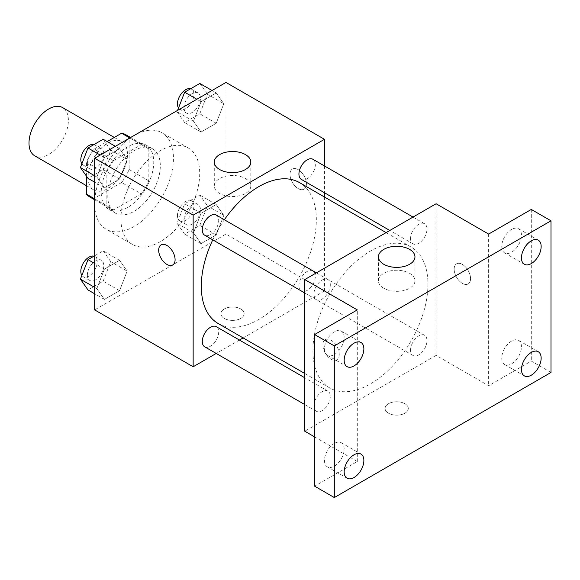 <?xml version="1.0" encoding="UTF-8"?>
<svg xmlns="http://www.w3.org/2000/svg" width="580" height="580" viewBox="0 0 580 580"><rect width="100%" height="100%" fill="white"/><g stroke="black" fill="none" stroke-linecap="round" stroke-linejoin="round"><path stroke-width="0.43" stroke-dasharray="2.9 2.17" d="M34.771 155.853A27.855 16.081 120 0 0 62.625 139.773A27.855 16.081 120 0 0 62.625 107.604M88.095 177.219A27.855 16.081 120 0 0 93.866 189.972A27.855 16.081 120 0 0 121.72 173.891A27.855 16.081 120 0 0 121.72 141.723A27.855 16.081 120 0 0 100.253 149.19A27.855 16.081 120 0 0 88.095 177.219M148.828 148.944L129.13 137.569L129.13 169.483A35.953 20.757 120 0 1 121.612 182.512L141.31 193.887A35.953 20.757 120 0 0 148.828 180.858L148.828 148.944A35.953 20.757 120 0 0 145.471 146.088A35.953 20.757 120 0 0 141.31 144.601L113.673 160.559L93.975 149.183L107.169 141.571M129.13 137.569A35.953 20.757 120 0 0 125.773 134.712M121.612 182.512L93.975 198.469A35.953 20.757 120 0 1 89.813 196.99M86.456 176.139L86.456 162.212A35.953 20.757 120 0 1 93.975 149.183M141.31 193.887L113.673 209.844L93.975 198.469M94.663 198.868L106.154 205.501L106.154 173.587L86.456 162.212M106.154 205.501A35.953 20.757 120 0 0 109.511 208.358A35.953 20.757 120 0 0 113.673 209.844M113.673 160.559A35.953 20.757 120 0 0 106.154 173.587M127.491 207.546A37.142 21.445 -60 0 1 108.917 209.387A37.142 21.445 -60 0 1 108.917 166.496A37.142 21.445 -60 0 1 146.059 145.058A37.142 21.445 -60 0 1 151.757 174.819A37.142 21.445 -60 0 1 127.491 207.546M134.06 211.338A37.142 21.445 120 0 0 158.318 178.611A37.142 21.445 120 0 0 152.627 148.843A37.142 21.445 120 0 0 124.004 158.797A37.142 21.445 120 0 0 107.793 196.178A37.142 21.445 120 0 0 115.485 213.179A37.142 21.445 120 0 0 134.06 211.338M141.31 144.601L129.819 137.968M148.828 180.858L129.13 169.483M94.663 203.761A55.716 32.168 120 0 0 106.198 229.26A55.716 32.168 120 0 0 161.914 197.099A55.716 32.168 120 0 0 161.914 132.762A55.716 32.168 120 0 0 118.98 147.69A55.716 32.168 120 0 0 94.663 203.761M120.923 218.921A55.716 32.168 120 0 0 132.465 244.426A55.716 32.168 120 0 0 188.181 212.258A55.716 32.168 120 0 0 188.181 147.929A55.716 32.168 120 0 0 145.246 162.85A55.716 32.168 120 0 0 120.923 218.921M223.807 215.325L216.231 234.864L201.064 243.622L193.481 232.834L201.064 213.288L216.231 204.537L223.807 215.325L216.231 234.864L201.064 243.622L193.481 232.834L201.064 213.288L216.231 204.537L223.807 215.325L207.393 205.849L199.81 225.388L184.65 234.139L177.067 223.358L184.65 203.812L199.81 195.061L207.393 205.849M223.807 103.718L216.231 123.257L201.064 132.015L193.481 121.227L201.064 101.688L216.231 92.93L223.807 103.718L216.231 123.257L201.064 132.015L193.481 121.227L201.064 101.688L216.231 92.93L223.807 103.718L207.393 94.243L199.81 113.781L184.65 122.54L177.067 111.751L177.596 110.381M225.982 82.447L225.982 234.088L94.663 309.901M127.158 271.121L119.574 290.667L104.415 299.418L96.831 288.637L104.415 269.091L119.574 260.34L127.158 271.121L119.574 290.667L104.415 299.418L96.831 288.637L104.415 269.091L119.574 260.34L127.158 271.121L110.744 261.645L103.16 281.191L88 289.942M127.158 159.522L119.574 179.06L104.415 187.819L96.831 177.03L104.415 157.484L119.574 148.734L127.158 159.522L119.574 179.06L104.415 187.819L96.831 177.03L104.415 157.484L119.574 148.734L127.158 159.522L110.744 150.046L103.16 169.585L88 178.335M324.474 197.019L324.474 290.95L225.982 234.088M324.474 290.95L243.129 337.915M239.424 340.047L216.21 353.452M224.337 318.435A11.607 6.699 0 0 0 236.988 319.885A11.607 6.699 0 0 0 244.151 313.693A11.607 6.699 0 0 0 232.544 306.994A11.607 6.699 0 0 0 220.936 313.693A11.607 6.699 0 0 0 224.337 318.435A11.607 6.699 0 0 0 236.988 319.877A11.607 6.699 0 0 0 244.151 313.686A11.607 6.699 0 0 0 232.544 306.987A11.607 6.699 0 0 0 220.936 313.686A11.607 6.699 0 0 0 224.337 318.427M218.138 323.488A81.345 46.965 120 0 0 299.483 276.522A81.345 46.965 120 0 0 299.483 182.591M224.358 219.748A81.345 46.965 120 0 0 212.751 239.852M324.474 165.938L324.474 192.749M301.332 179.387A11.607 6.699 120 0 0 312.939 172.688A11.607 6.699 120 0 0 312.939 159.282M298.932 285.679A11.607 6.699 120 0 0 301.332 290.993A11.607 6.699 120 0 0 312.939 284.294A11.607 6.699 120 0 0 312.939 270.889A11.607 6.699 120 0 0 304 273.999A11.607 6.699 120 0 0 298.932 285.679M204.682 346.796A11.607 6.699 120 0 0 216.289 340.09A11.607 6.699 120 0 0 216.289 326.692M216.289 215.086A11.607 6.699 -60 0 1 218.696 220.4A11.607 6.699 -60 0 1 213.629 232.08A11.607 6.699 -60 0 1 204.682 235.19M290 174.377A11.607 6.699 -120 0 0 295.068 186.057A11.607 6.699 -120 0 0 304.014 189.167A11.607 6.699 -120 0 0 304.014 175.762A11.607 6.699 -120 0 0 292.407 169.063A11.607 6.699 -120 0 0 290 174.377A11.607 6.699 -120 0 0 295.06 186.057A11.607 6.699 -120 0 0 304.007 189.167A11.607 6.699 -120 0 0 304.007 175.769A11.607 6.699 -120 0 0 292.4 169.063A11.607 6.699 -120 0 0 289.993 174.377M161.088 244.876L161.088 244.876A11.607 6.699 60 0 1 170.034 247.986A11.607 6.699 60 0 1 175.102 259.666A11.607 6.699 60 0 1 172.695 264.98L172.688 264.98M219.639 193.474A18.263 10.541 180 0 1 214.288 186.013A18.263 10.541 180 0 1 232.544 175.472A18.263 10.541 180 0 1 250.806 186.013A18.263 10.541 180 0 1 239.533 195.757A18.263 10.541 180 0 1 219.639 193.474M312.917 350.69A81.345 46.965 120 0 0 329.759 387.933A81.345 46.965 120 0 0 411.104 340.967A81.345 46.965 120 0 0 411.104 247.036A81.345 46.965 120 0 0 348.421 268.83A81.345 46.965 120 0 0 312.917 350.69M330.317 284.845A11.607 6.699 -60 0 1 325.25 296.525A11.607 6.699 -60 0 1 316.303 299.635A11.607 6.699 -60 0 1 316.303 286.23A11.607 6.699 -60 0 1 327.91 279.531A11.607 6.699 -60 0 1 330.317 284.845M410.553 350.124A11.607 6.699 120 0 0 412.96 355.438A11.607 6.699 120 0 0 424.567 348.739A11.607 6.699 120 0 0 424.56 335.334A11.607 6.699 120 0 0 415.621 338.445A11.607 6.699 120 0 0 410.553 350.124M313.903 405.927A11.607 6.699 120 0 0 316.303 411.242A11.607 6.699 120 0 0 327.91 404.536A11.607 6.699 120 0 0 327.91 391.137A11.607 6.699 120 0 0 318.964 394.248A11.607 6.699 120 0 0 313.903 405.927M410.553 238.518A11.607 6.699 120 0 0 412.96 243.832A11.607 6.699 120 0 0 424.567 237.133A11.607 6.699 120 0 0 424.56 223.728A11.607 6.699 120 0 0 415.621 226.838A11.607 6.699 120 0 0 410.553 238.518M436.095 203.754L436.095 355.395L304.775 431.208M551 372.454L531.302 361.079L488.621 385.722L436.095 355.395M314.621 436.899L357.302 461.535L314.621 486.178M388.491 413.207A11.607 6.699 0 0 0 401.142 414.657A11.607 6.699 0 0 0 408.305 408.465A11.607 6.699 0 0 0 396.698 401.766A11.607 6.699 0 0 0 385.091 408.465A11.607 6.699 0 0 0 388.491 413.207A11.607 6.699 0 0 0 401.142 414.649A11.607 6.699 0 0 0 408.305 408.458A11.607 6.699 0 0 0 396.698 401.759A11.607 6.699 0 0 0 385.091 408.458A11.607 6.699 0 0 0 388.491 413.199M488.621 234.081L488.621 385.722M454.154 269.149A11.607 6.699 -120 0 0 459.215 280.829A11.607 6.699 -120 0 0 468.161 283.939A11.607 6.699 -120 0 0 468.161 270.534A11.607 6.699 -120 0 0 456.554 263.835A11.607 6.699 -120 0 0 454.154 269.149A11.607 6.699 -120 0 0 459.215 280.829A11.607 6.699 -120 0 0 468.154 283.939A11.607 6.699 -120 0 0 468.154 270.541A11.607 6.699 -120 0 0 456.547 263.835A11.607 6.699 -120 0 0 454.147 269.149M357.302 461.535L357.302 309.901M339.242 354.438A11.607 6.699 60 0 1 336.842 359.752A11.607 6.699 60 0 1 325.235 353.053A11.607 6.699 60 0 1 325.235 339.648A11.607 6.699 60 0 1 334.181 342.758A11.607 6.699 60 0 1 339.242 354.438M339.249 354.438A11.607 6.699 60 0 1 336.849 359.752A11.607 6.699 60 0 1 325.242 353.053A11.607 6.699 60 0 1 325.242 339.648A11.607 6.699 60 0 1 334.181 342.758A11.607 6.699 60 0 1 339.249 354.438M383.786 288.238A18.263 10.541 180 0 1 378.435 280.785A18.263 10.541 180 0 1 396.698 270.244A18.263 10.541 180 0 1 414.961 280.785A18.263 10.541 180 0 1 403.687 290.529A18.263 10.541 180 0 1 383.786 288.238M511.603 341.062A13.927 8.04 120 0 0 502.505 353.336A13.927 8.04 120 0 0 504.636 364.501A13.927 8.04 120 0 0 518.571 356.461A13.927 8.04 120 0 0 518.571 340.373A13.927 8.04 120 0 0 511.603 341.062M511.603 229.463A13.927 8.04 120 0 0 502.505 241.73A13.927 8.04 120 0 0 504.636 252.894A13.927 8.04 120 0 0 518.571 244.854A13.927 8.04 120 0 0 518.571 228.767A13.927 8.04 120 0 0 511.603 229.463M531.302 209.445L531.302 361.079M334.319 443.417A13.927 8.04 120 0 0 325.22 455.691A13.927 8.04 120 0 0 327.359 466.849A13.927 8.04 120 0 0 341.286 458.809A13.927 8.04 120 0 0 341.286 442.728A13.927 8.04 120 0 0 334.319 443.417M334.319 331.811A13.927 8.04 120 0 0 325.22 344.085A13.927 8.04 120 0 0 327.359 355.25A13.927 8.04 120 0 0 341.286 347.202A13.927 8.04 120 0 0 341.286 331.122A13.927 8.04 120 0 0 334.319 331.811M103.16 139.258L110.744 150.046M87.37 163.538A11.607 6.699 120 0 0 89.777 168.852A11.607 6.699 120 0 0 101.384 162.146A11.607 6.699 120 0 0 101.384 148.748A11.607 6.699 120 0 0 92.438 151.851A11.607 6.699 120 0 0 87.37 163.538M119.574 179.06L103.16 169.585M104.415 187.819L94.663 182.185M96.831 177.03L94.663 175.776M104.415 157.484L100.209 155.063M119.574 148.734L115.376 146.305M81.874 163.799A11.607 6.699 120 0 0 83.208 165.061A11.607 6.699 120 0 0 94.816 158.354A11.607 6.699 120 0 0 94.816 144.957A11.607 6.699 120 0 0 93.938 144.579M199.81 83.455L207.393 94.243M184.027 107.735A11.607 6.699 120 0 0 186.426 113.049A11.607 6.699 120 0 0 198.034 106.343A11.607 6.699 120 0 0 198.034 92.945A11.607 6.699 120 0 0 189.087 96.055A11.607 6.699 120 0 0 184.027 107.735M216.231 123.257L199.81 113.781M201.064 132.015L184.65 122.54M193.481 121.227L177.067 111.751M201.064 101.688L196.859 99.26M216.231 92.93L212.026 90.509M178.524 107.996A11.607 6.699 120 0 0 179.865 109.257A11.607 6.699 120 0 0 191.472 102.559A11.607 6.699 120 0 0 191.472 89.153A11.607 6.699 120 0 0 190.588 88.776M94.663 255.765L103.16 250.864L110.744 261.645M87.37 275.137A11.607 6.699 120 0 0 89.777 280.452A11.607 6.699 120 0 0 101.384 273.753A11.607 6.699 120 0 0 101.384 260.348A11.607 6.699 120 0 0 92.438 263.458A11.607 6.699 120 0 0 87.37 275.137M119.574 290.667L103.16 281.191M104.415 299.418L94.663 293.792M96.831 288.637L94.663 287.383M104.415 269.091L94.663 263.465M119.574 260.34L103.16 250.864M81.874 275.406A11.607 6.699 120 0 0 83.208 276.66A11.607 6.699 120 0 0 94.816 269.961A11.607 6.699 120 0 0 94.816 256.556A11.607 6.699 120 0 0 93.938 256.186M184.027 219.341A11.607 6.699 120 0 0 186.426 224.656A11.607 6.699 120 0 0 198.034 217.95A11.607 6.699 120 0 0 198.034 204.551A11.607 6.699 120 0 0 189.087 207.655A11.607 6.699 120 0 0 184.027 219.341M216.231 234.864L199.81 225.388M201.064 243.622L184.65 234.139M193.481 232.834L177.067 223.358M201.064 213.288L184.65 203.812M216.231 204.537L199.81 195.061M177.458 215.55A11.607 6.699 120 0 0 179.865 220.864A11.607 6.699 120 0 0 191.472 214.158A11.607 6.699 120 0 0 191.472 200.76A11.607 6.699 120 0 0 182.526 203.87A11.607 6.699 120 0 0 177.458 215.55M86.456 185.694L93.866 189.972M114.311 137.446L121.72 141.723M152.627 148.843L146.059 145.058M115.485 213.179L108.917 209.387M145.471 146.088L130.616 137.511M109.511 208.358L94.663 199.781M188.181 147.929L161.914 132.762M132.465 244.426L106.198 229.26M250.806 186.013L250.806 162.059M214.288 186.013L214.288 162.059M411.104 247.036L386.113 232.609M329.759 387.933L304.775 373.505M304.775 292.98L316.303 299.635M316.383 272.875L327.91 279.531M424.56 335.334L312.939 270.889M412.96 355.438L301.332 290.993M327.91 391.137L304.775 377.776M316.303 411.242L304.775 404.579M424.56 223.728L413.033 217.072M412.96 243.832L389.818 230.477M414.961 280.785L414.961 256.831M378.435 280.785L378.435 256.831M504.636 364.501L524.335 375.869M518.571 340.373L538.269 351.748M327.359 466.849L347.058 478.224M341.286 442.728L360.985 454.096M327.359 355.25L347.058 366.618M341.286 331.122L360.985 342.497M504.636 252.894L524.335 264.27M518.571 228.767L538.269 240.142M101.384 148.748L94.816 144.957M89.777 168.852L83.208 165.061M198.034 92.945L191.472 89.153M186.426 113.049L179.865 109.257M101.384 260.348L94.816 256.556M89.777 280.452L83.208 276.66M198.034 204.551L191.472 200.76M186.426 224.656L179.865 220.864"/><path stroke-width="0.87" d="M114.311 137.446L62.625 107.604A27.855 16.081 120 0 0 41.158 115.072A27.855 16.081 120 0 0 29 143.1A27.855 16.081 120 0 0 34.771 155.853L86.456 185.694M107.169 141.571L121.612 133.226A35.953 20.757 120 0 1 125.773 134.712L130.616 137.511M94.663 198.868L86.456 194.126A35.953 20.757 120 0 0 89.813 196.99L94.663 199.781M86.456 194.126L86.456 176.139M129.819 137.968L121.612 133.226M216.21 353.452L193.155 366.763L94.663 309.901L94.663 158.268L225.982 82.447L324.474 139.309L324.474 165.938M243.129 337.915L239.424 340.047M212.751 239.852A81.345 46.965 120 0 0 201.296 286.244A81.345 46.965 120 0 0 218.138 323.488L304.775 373.505M386.113 232.609L299.483 182.591A81.345 46.965 120 0 0 224.358 219.748M324.474 192.749L324.474 197.019M193.155 366.763L193.155 215.129L324.474 139.309M413.033 217.072L312.939 159.282A11.607 6.699 120 0 0 304 162.393A11.607 6.699 120 0 0 298.932 174.072A11.607 6.699 120 0 0 301.332 179.387L389.818 230.477M304.775 377.776L216.289 326.692A11.607 6.699 120 0 0 207.343 329.802A11.607 6.699 120 0 0 202.275 341.482A11.607 6.699 120 0 0 204.682 346.796L304.775 404.579M304.775 292.98L204.682 235.19A11.607 6.699 -60 0 1 204.682 221.785A11.607 6.699 -60 0 1 216.289 215.086L316.383 272.875M193.155 215.129L94.663 158.268M219.639 169.512A18.263 10.541 180 0 1 214.288 162.059A18.263 10.541 180 0 1 232.544 151.518A18.263 10.541 180 0 1 250.806 162.059A18.263 10.541 180 0 1 239.533 171.796A18.263 10.541 180 0 1 219.639 169.512M175.095 259.673A11.607 6.699 60 0 1 172.688 264.98A11.607 6.699 60 0 1 161.081 258.281A11.607 6.699 60 0 1 161.081 244.876A11.607 6.699 60 0 1 170.027 247.986A11.607 6.699 60 0 1 175.095 259.673M172.695 264.98A11.607 6.699 60 0 1 161.088 258.281A11.607 6.699 60 0 1 161.088 244.876M314.621 436.899L304.775 431.208L304.775 279.575L436.095 203.754L488.621 234.081L531.302 209.445L551 220.813L551 372.454L334.319 497.553L314.621 486.178L314.621 334.544L357.302 309.901L304.775 279.575M334.319 497.553L334.319 345.912L314.621 334.544M334.319 345.912L551 220.813M383.786 264.284A18.263 10.541 180 0 1 378.435 256.831A18.263 10.541 180 0 1 396.698 246.29A18.263 10.541 180 0 1 414.961 256.831A18.263 10.541 180 0 1 403.687 266.568A18.263 10.541 180 0 1 383.786 264.284M531.302 263.574A13.927 8.04 -60 0 1 524.335 264.27A13.927 8.04 -60 0 1 522.203 253.105A13.927 8.04 -60 0 1 531.302 240.831A13.927 8.04 -60 0 1 538.269 240.142A13.927 8.04 -60 0 1 540.4 251.299A13.927 8.04 -60 0 1 531.302 263.574M354.017 365.929A13.927 8.04 -60 0 1 347.058 366.618A13.927 8.04 -60 0 1 344.919 355.46A13.927 8.04 -60 0 1 354.017 343.186A13.927 8.04 -60 0 1 360.985 342.497A13.927 8.04 -60 0 1 363.116 353.655A13.927 8.04 -60 0 1 354.017 365.929M354.017 477.536A13.927 8.04 -60 0 1 347.058 478.224A13.927 8.04 -60 0 1 344.919 467.067A13.927 8.04 -60 0 1 354.017 454.792A13.927 8.04 -60 0 1 360.985 454.096A13.927 8.04 -60 0 1 363.116 465.262A13.927 8.04 -60 0 1 354.017 477.536M531.302 375.18A13.927 8.04 -60 0 1 524.335 375.869A13.927 8.04 -60 0 1 522.203 364.711A13.927 8.04 -60 0 1 531.302 352.437A13.927 8.04 -60 0 1 538.269 351.748A13.927 8.04 -60 0 1 540.4 362.906A13.927 8.04 -60 0 1 531.302 375.18M94.663 182.185L88 178.335L80.417 167.555L88 148.009L103.16 139.258L115.376 146.305M94.663 175.776L80.417 167.555M100.209 155.063L88 148.009M93.938 144.579A11.607 6.699 120 0 0 85.34 148.647A11.607 6.699 120 0 0 80.808 159.746A11.607 6.699 120 0 0 81.874 163.799M177.596 110.381L184.65 92.213L199.81 83.455L212.026 90.509M196.859 99.26L184.65 92.213M190.588 88.776A11.607 6.699 120 0 0 181.997 92.851A11.607 6.699 120 0 0 177.458 103.943A11.607 6.699 120 0 0 178.524 107.996M94.663 293.792L88 289.942L80.417 279.154L88 259.615L94.663 255.765M94.663 287.383L80.417 279.154M94.663 263.465L88 259.615M93.938 256.186A11.607 6.699 120 0 0 85.34 260.253A11.607 6.699 120 0 0 80.808 271.353A11.607 6.699 120 0 0 81.874 275.406"/></g></svg>
